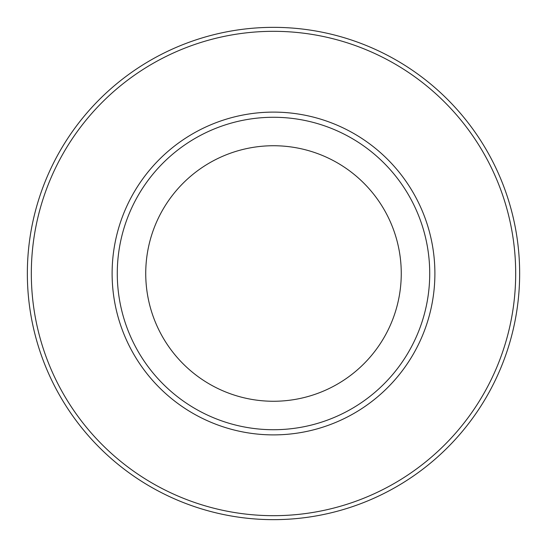<?xml version="1.0" encoding="UTF-8"?>
<svg xmlns="http://www.w3.org/2000/svg" width="547" height="547" viewBox="0 0 547 547"><rect width="100%" height="100%" fill="white"/><g stroke="black" fill="none" stroke-linecap="round" stroke-linejoin="round"><path stroke-width="0.82" d="M27.35 273.5A246.15 246.15 0 0 1 273.5 27.35A246.15 246.15 0 0 1 519.65 273.5A246.15 246.15 0 0 1 273.5 519.65A246.15 246.15 0 0 1 27.35 273.5M31.323 273.5A242.177 242.177 0 0 0 394.592 483.233A242.177 242.177 0 0 0 394.592 63.767A242.177 242.177 0 0 0 31.323 273.5M429.723 273.5A156.223 156.223 0 0 0 195.388 138.206A156.223 156.223 0 0 0 195.388 408.794A156.223 156.223 0 0 0 429.723 273.5M401.259 273.5A127.759 127.759 0 0 0 209.617 162.856A127.759 127.759 0 0 0 209.617 384.144A127.759 127.759 0 0 0 401.259 273.5M112.114 273.5A161.386 161.386 0 0 1 354.196 133.735A161.386 161.386 0 0 1 354.196 413.265A161.386 161.386 0 0 1 112.114 273.5"/></g></svg>
